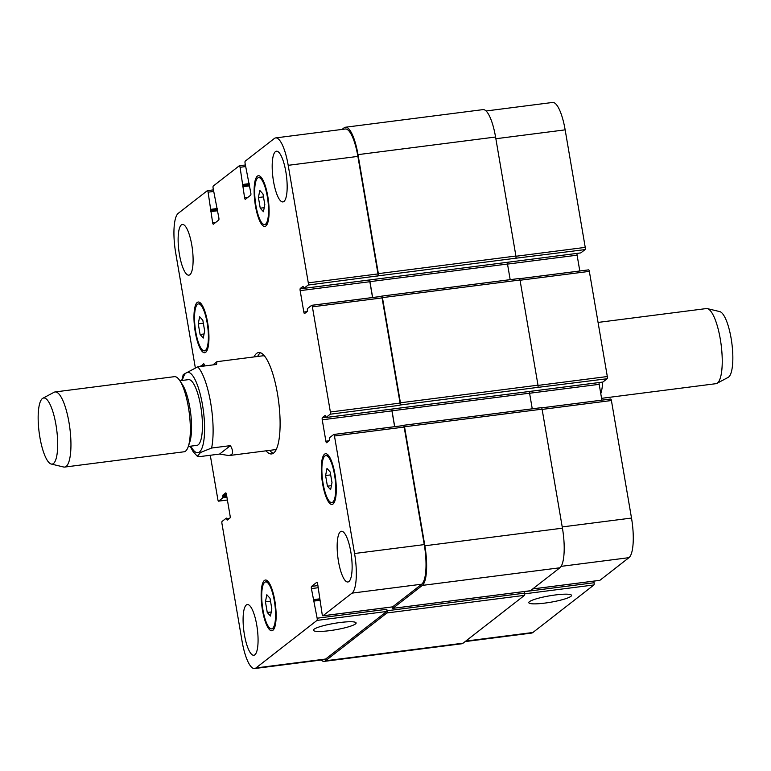 <?xml version="1.0" encoding="UTF-8"?>
<svg xmlns="http://www.w3.org/2000/svg" width="771" height="771" viewBox="0 0 771 771"><rect width="100%" height="100%" fill="white"/><g stroke="black" fill="none" stroke-linecap="round" stroke-linejoin="round"><path stroke-width="1.16" d="M212.921 364.905L216.93 361.686L216.555 364.442L197.723 366.851L183.257 374.533M219.581 454.071L200.759 456.48L197.328 456.268L200.537 452.481L211.601 448.038L230.423 445.628L219.581 454.071L228.958 455.574L231.377 454.688C233.256 453.155 232.938 450.139 230.423 445.628M273.368 453.242A51.117 13.618 82.7 0 1 269.657 450.37M257.639 356.472A51.117 13.618 82.7 0 1 260.502 352.752M254.016 356.934A51.117 13.618 82.7 0 1 258.642 352.53A51.117 13.618 82.7 0 1 278.08 397.547A51.117 13.618 82.7 0 1 273.647 453.049A51.117 13.618 82.7 0 1 271.623 453.936A51.117 13.618 82.7 0 1 266.043 450.833M276.481 449.001A47.33 12.606 82.7 0 1 274.755 449.715L228.958 455.574M216.93 361.686L262.738 355.816A47.33 12.606 82.7 0 1 264.578 356.067M188.307 446.467L196.933 445.368A33.134 8.828 -97.3 0 0 198.243 444.79A33.134 8.828 -97.3 0 0 201.125 408.813A33.134 8.828 -97.3 0 0 188.519 379.64L179.884 380.739M51.243 464.036L63.636 467.014A37.866 10.081 -97.3 0 0 64.658 467.072L184.057 451.787A37.866 10.081 -97.3 0 0 185.56 451.122A37.866 10.081 -97.3 0 0 188.259 446.592L189.743 442.207A33.134 8.828 -97.3 0 0 190.62 412.774A33.134 8.828 -97.3 0 0 182.361 384.498L179.816 380.633A37.866 10.081 -97.3 0 0 174.439 376.662L55.04 391.957A37.866 10.081 -97.3 0 0 54.066 392.275L42.819 398.27A33.317 8.876 -97.3 0 0 39.119 432.165A33.317 8.876 -97.3 0 0 51.243 464.036A33.317 8.876 -97.3 0 0 53.469 463.516A33.317 8.876 -97.3 0 0 56.11 425.688A33.317 8.876 -97.3 0 0 42.819 398.27M188.259 446.592A37.866 10.081 -97.3 0 0 189.252 412.948A37.866 10.081 -97.3 0 0 179.816 380.633M64.658 467.072A37.866 10.081 -97.3 0 0 66.161 466.416A37.866 10.081 -97.3 0 0 69.448 425.303A37.866 10.081 -97.3 0 0 55.04 391.957M329.525 630.668A21.665 3.248 -9.7 0 1 313.392 630.254A21.665 3.248 -9.7 0 1 334.209 623.392A21.665 3.248 -9.7 0 1 356.115 622.949A21.665 3.248 -9.7 0 1 329.525 630.668M544.933 603.086A21.665 3.248 -9.7 0 1 528.8 602.671A21.665 3.248 -9.7 0 1 549.607 595.819A21.665 3.248 -9.7 0 1 571.513 595.366A21.665 3.248 -9.7 0 1 544.933 603.086M602.691 382.088A37.866 10.081 82.7 0 1 600.782 393.702M598.065 322.423L706.342 308.564A37.866 10.081 82.7 0 1 707.364 308.622A37.866 10.081 82.7 0 1 721.145 344.839A37.866 10.081 82.7 0 1 716.934 383.36A37.866 10.081 82.7 0 1 715.96 383.679L601.573 398.328M707.364 308.622L719.757 311.6A33.317 8.876 82.7 0 1 731.881 343.471A33.317 8.876 82.7 0 1 728.181 377.366L716.934 383.36M267.267 612.482L265.446 601.833L266.814 594.73L270.014 598.277L271.835 608.926L270.457 616.039L267.267 612.482L271.247 611.981M265.446 601.833L270.505 601.187M200.084 334.479L198.263 323.83L199.641 316.727L202.831 320.273L204.652 330.923L203.284 338.035L200.084 334.479L204.064 333.978M198.263 323.83L203.332 323.184M260.241 208.18L258.42 197.53L259.798 190.427L262.988 193.974L264.81 204.623L263.441 211.726L260.241 208.18L264.222 207.669M258.42 197.53L263.489 196.884M327.424 486.183L325.603 475.534L326.981 468.431L330.171 471.977L331.993 482.627L330.624 489.73L327.424 486.183L331.405 485.672M325.603 475.534L330.672 474.888M265.561 224.139A23.67 6.303 -97.3 0 0 267.614 198.446A23.67 6.303 -97.3 0 0 258.613 177.6A23.67 6.303 -97.3 0 0 255.365 201.877A23.67 6.303 -97.3 0 0 264.626 224.554A23.67 6.303 -97.3 0 0 265.561 224.139M265.879 225.99A25.559 6.804 82.7 0 1 264.867 226.433A25.559 6.804 82.7 0 1 254.864 201.944A25.559 6.804 82.7 0 1 258.372 175.721A25.559 6.804 82.7 0 1 268.096 198.234A25.559 6.804 82.7 0 1 265.879 225.99M332.744 502.143A23.67 6.303 -97.3 0 0 334.797 476.449A23.67 6.303 -97.3 0 0 325.796 455.603A23.67 6.303 -97.3 0 0 322.548 479.88A23.67 6.303 -97.3 0 0 331.8 502.557A23.67 6.303 -97.3 0 0 332.744 502.143M333.053 503.993A25.559 6.804 82.7 0 1 332.041 504.436A25.559 6.804 82.7 0 1 322.047 479.947A25.559 6.804 82.7 0 1 325.555 453.733A25.559 6.804 82.7 0 1 335.279 476.237A25.559 6.804 82.7 0 1 333.053 503.993M272.577 628.442A23.67 6.303 -97.3 0 0 274.64 602.749A23.67 6.303 -97.3 0 0 265.638 581.912A23.67 6.303 -97.3 0 0 262.391 606.179A23.67 6.303 -97.3 0 0 271.643 628.857A23.67 6.303 -97.3 0 0 272.577 628.442M272.895 630.293A25.559 6.804 82.7 0 1 271.884 630.736A25.559 6.804 82.7 0 1 261.889 606.247A25.559 6.804 82.7 0 1 265.397 580.033A25.559 6.804 82.7 0 1 275.122 602.537A25.559 6.804 82.7 0 1 272.895 630.293M205.404 350.439A23.67 6.303 -97.3 0 0 207.457 324.745A23.67 6.303 -97.3 0 0 198.455 303.909A23.67 6.303 -97.3 0 0 195.208 328.176A23.67 6.303 -97.3 0 0 204.46 350.853A23.67 6.303 -97.3 0 0 205.404 350.439M205.712 352.289A25.559 6.804 82.7 0 1 204.701 352.733A25.559 6.804 82.7 0 1 194.706 328.244A25.559 6.804 82.7 0 1 198.214 302.03A25.559 6.804 82.7 0 1 207.939 324.533A25.559 6.804 82.7 0 1 205.712 352.289M189.868 274.727A25.559 6.804 82.7 0 1 188.856 275.17A25.559 6.804 82.7 0 1 178.862 250.681A25.559 6.804 82.7 0 1 182.37 224.467A25.559 6.804 82.7 0 1 192.095 246.98A25.559 6.804 82.7 0 1 189.868 274.727M254.844 654.81A25.559 6.804 82.7 0 1 253.832 655.254A25.559 6.804 82.7 0 1 243.829 630.765A25.559 6.804 82.7 0 1 247.337 604.551A25.559 6.804 82.7 0 1 257.061 627.054A25.559 6.804 82.7 0 1 254.844 654.81M348.897 581.546A25.559 6.804 82.7 0 1 347.885 581.989A25.559 6.804 82.7 0 1 337.891 557.5A25.559 6.804 82.7 0 1 341.399 531.286A25.559 6.804 82.7 0 1 351.123 553.8A25.559 6.804 82.7 0 1 348.897 581.546M283.93 201.472A25.559 6.804 82.7 0 1 282.918 201.915A25.559 6.804 82.7 0 1 272.924 177.426A25.559 6.804 82.7 0 1 276.432 151.212A25.559 6.804 82.7 0 1 286.157 173.716A25.559 6.804 82.7 0 1 283.93 201.472M195.246 367.314L175.701 252.946A34.078 9.079 82.7 0 1 178.236 213.336L207.322 190.678A1.889 0.501 82.7 0 1 207.399 190.649A1.889 0.501 82.7 0 1 208.093 192.172L212.642 222.703A1.889 0.501 -97.3 0 0 213.345 224.226A1.889 0.501 -97.3 0 0 213.413 224.197L218.713 220.072A1.889 0.501 -97.3 0 0 218.858 217.865L213.124 188.259A1.889 0.501 82.7 0 1 213.259 186.052L239.289 165.784A1.889 0.501 82.7 0 1 239.367 165.755A1.889 0.501 82.7 0 1 240.06 167.278L244.609 197.81A1.889 0.501 -97.3 0 0 245.303 199.332A1.889 0.501 -97.3 0 0 245.38 199.304L250.671 195.179A1.889 0.501 -97.3 0 0 250.816 192.972L245.082 163.365A1.889 0.501 82.7 0 1 245.226 161.158L274.312 138.51A34.078 9.079 82.7 0 1 275.661 137.913A34.078 9.079 82.7 0 1 288.2 165.322L308.294 282.851A1.889 0.501 82.7 0 1 308.149 285.048L303.87 288.373L303.08 286.292L300.305 288.45A1.889 0.501 -97.3 0 0 300.16 290.648L303.822 312.053A1.889 0.501 -97.3 0 0 304.516 313.575A1.889 0.501 -97.3 0 0 304.593 313.537L307.33 311.407L307.378 308.651L311.619 305.345A1.889 0.501 82.7 0 1 311.696 305.306A1.889 0.501 82.7 0 1 312.39 306.829L330.374 412.003A1.889 0.501 82.7 0 1 330.229 414.2L325.95 417.525L325.15 415.453L322.374 417.603A1.889 0.501 -97.3 0 0 322.239 419.8L325.892 441.205A1.889 0.501 -97.3 0 0 326.596 442.727A1.889 0.501 -97.3 0 0 326.663 442.689L329.41 440.559L329.448 437.803L333.698 434.497A1.889 0.501 82.7 0 1 333.776 434.468A1.889 0.501 82.7 0 1 334.469 435.981L354.564 553.511A34.078 9.079 82.7 0 1 352.019 593.13L322.933 615.778A1.889 0.501 82.7 0 1 322.856 615.817A1.889 0.501 82.7 0 1 322.162 614.294L317.613 583.753A1.889 0.501 -97.3 0 0 316.92 582.23A1.889 0.501 -97.3 0 0 316.842 582.269L311.542 586.394A1.889 0.501 -97.3 0 0 311.407 588.591L317.141 618.207A1.889 0.501 82.7 0 1 316.997 620.404L255.953 667.956A34.078 9.079 82.7 0 1 254.603 668.544A34.078 9.079 82.7 0 1 242.055 641.144L221.961 523.615A1.889 0.501 82.7 0 1 222.106 521.408L226.346 518.102L227.185 520.165L229.96 518.016A1.889 0.501 -97.3 0 0 230.095 515.809L226.443 494.413A1.889 0.501 -97.3 0 0 225.739 492.891A1.889 0.501 -97.3 0 0 225.672 492.92L222.925 495.059L222.886 497.806L218.636 501.121A1.889 0.501 82.7 0 1 218.559 501.15A1.889 0.501 82.7 0 1 217.865 499.627L210.281 455.256M204.488 365.984L204.363 365.261A1.889 0.501 -97.3 0 0 203.669 363.739A1.889 0.501 -97.3 0 0 203.592 363.767L200.73 366.466M486.077 110.976L552.605 102.456A34.078 9.079 82.7 0 1 565.153 129.856L585.237 247.385A1.889 0.501 82.7 0 1 585.093 249.592L580.775 252.907M577.065 253.389A1.889 0.501 -97.3 0 0 577.103 255.191L579.802 270.978M519.606 278.716L588.562 269.879A1.889 0.501 82.7 0 1 588.639 269.85A1.889 0.501 82.7 0 1 589.343 271.373L607.317 376.537A1.889 0.501 82.7 0 1 607.172 378.744L602.845 382.059M599.134 382.541A1.889 0.501 -97.3 0 0 599.183 384.344L601.881 400.139M610.719 399.002L541.666 407.849L610.642 399.041A1.889 0.501 82.7 0 1 610.719 399.002A1.889 0.501 82.7 0 1 611.413 400.525L631.507 518.054A34.078 9.079 82.7 0 1 628.963 557.664L599.877 580.322A1.889 0.501 82.7 0 1 599.799 580.351A1.889 0.501 82.7 0 1 599.722 580.341M593.805 581.122L594.084 582.741A1.889 0.501 82.7 0 1 593.94 584.948L532.896 632.49A34.078 9.079 82.7 0 1 531.547 633.087L465.135 641.588M530.284 590.74A1.889 0.501 -97.3 0 0 530.361 590.75A1.889 0.501 -97.3 0 0 530.438 590.721L559.891 567.784A34.078 9.079 -97.3 0 0 562.435 528.174L542.09 409.16A1.889 0.501 -97.3 0 0 541.396 407.647A1.889 0.501 -97.3 0 0 541.319 407.676L403.908 425.264M532.25 408.813L529.581 393.191A1.889 0.501 82.7 0 1 529.532 391.456M607.172 378.744L537.85 387.379A1.889 0.501 -97.3 0 0 537.994 385.182L520.011 280.008A1.889 0.501 -97.3 0 0 519.317 278.485A1.889 0.501 -97.3 0 0 519.24 278.524L381.828 296.112M510.18 279.661L507.511 264.039A1.889 0.501 82.7 0 1 507.453 262.304M585.093 249.592L515.77 258.227A1.889 0.501 -97.3 0 0 515.915 256.03L495.57 137.016A34.078 9.079 -97.3 0 0 483.022 109.617L345.456 127.234A34.078 9.079 82.7 0 1 358.004 154.634L378.349 273.638A1.889 0.501 82.7 0 1 378.204 275.845L308.149 285.048M254.603 668.544L324.292 659.619A34.078 9.079 82.7 0 0 325.641 659.032L386.685 611.48A1.889 0.501 82.7 0 0 386.83 609.283L387.081 610.757A1.889 0.501 82.7 0 1 386.936 612.955L325.526 660.786A34.078 9.079 82.7 0 1 324.177 661.383L461.742 643.766A34.078 9.079 -97.3 0 0 463.092 643.178L524.502 595.347A1.889 0.501 -97.3 0 0 524.646 593.14L524.396 591.665L594.084 582.741M275.661 137.913L345.35 128.998A34.078 9.079 82.7 0 1 357.889 156.397L377.983 273.927A1.889 0.501 82.7 0 1 377.838 276.124M369.81 279.931A1.889 0.501 -97.3 0 0 369.849 281.723L372.547 297.519M311.773 305.326L381.308 296.421A1.889 0.501 82.7 0 1 381.385 296.392A1.889 0.501 82.7 0 1 382.079 297.905L400.062 403.079A1.889 0.501 82.7 0 1 399.918 405.276L330.229 414.2M391.88 409.083A1.889 0.501 -97.3 0 0 391.928 410.876L394.627 426.671M333.853 434.478L403.387 425.573A1.889 0.501 82.7 0 1 403.464 425.544A1.889 0.501 82.7 0 1 404.158 427.067L424.252 544.596A34.078 9.079 82.7 0 1 421.708 584.206L392.622 606.854A1.889 0.501 82.7 0 1 392.545 606.893A1.889 0.501 82.7 0 1 392.468 606.883M342.073 129.412L344.107 127.822A34.078 9.079 82.7 0 1 345.456 127.234M369.887 279.921A1.889 0.501 -97.3 0 0 369.935 281.656L372.653 297.51M381.346 296.392L381.674 296.131A1.889 0.501 82.7 0 1 381.751 296.103A1.889 0.501 82.7 0 1 382.445 297.625L400.428 402.79A1.889 0.501 82.7 0 1 400.284 404.997L399.918 405.276M391.967 409.073A1.889 0.501 -97.3 0 0 392.015 410.808L394.723 426.662M403.426 425.544L403.753 425.293A1.889 0.501 82.7 0 1 403.831 425.255A1.889 0.501 82.7 0 1 404.524 426.777L424.869 545.781A34.078 9.079 82.7 0 1 422.325 585.401L392.873 608.338A1.889 0.501 82.7 0 1 392.796 608.367A1.889 0.501 82.7 0 1 392.121 606.95M324.177 661.383A34.078 9.079 82.7 0 1 321.121 660.024M190.774 446.149A40.516 10.794 -97.3 0 0 194.022 450.862A40.516 10.794 -97.3 0 0 199.477 451.979A40.516 10.794 -97.3 0 0 200.711 396.14A40.516 10.794 -97.3 0 0 182.361 380.421M211.601 448.038A47.33 12.606 -97.3 0 0 210.656 402.77A47.33 12.606 -97.3 0 0 197.723 366.851M495.869 138.732L565.153 129.856M515.953 256.261L585.237 247.385M507.52 264.096L577.103 255.191M520.059 280.239L589.343 271.373M538.023 385.413L607.317 376.537M529.59 393.249L599.183 384.344M542.129 409.401L611.413 400.525M562.223 526.93L631.507 518.054M561.115 566.357L628.963 557.664M532.761 588.919L599.877 580.322M524.723 593.805L593.94 584.948M465.771 641.087L532.896 632.49M357.889 156.397L288.2 165.322M377.983 273.927L308.294 282.851M303.62 288.017L300.305 288.45M369.849 281.723L300.16 290.648M307.031 311.638L303.822 312.053M382.079 297.905L312.39 306.829M400.062 403.079L330.374 412.003M325.699 417.178L322.374 417.603M391.928 410.876L322.239 419.8M329.111 440.79L325.892 441.205M404.158 427.067L334.469 435.981M424.252 544.596L354.564 553.511M421.708 584.206L352.019 593.13M392.622 606.854L322.933 615.778M317.922 585.575L311.542 586.394M318.288 587.714L311.407 588.591M386.685 611.48L316.997 620.404M386.83 609.283L317.141 618.207M325.641 659.032L255.953 667.956M227.397 499.993L218.636 501.121M213.403 189.897L207.476 190.659M213.663 191.459L208.093 192.172M215.861 222.289L212.642 222.703M239.367 165.755L245.361 164.984L239.444 165.765M245.631 166.565L240.06 167.278M247.819 197.395L244.609 197.81M313.893 600.291L319.637 599.559L313.855 600.281M319.772 600.33L314.202 601.043M313.296 599.665L319.522 598.865M392.873 608.338L530.438 590.721M422.325 585.401L559.891 567.784M424.869 545.781L562.435 528.174M404.524 426.777L542.09 409.16M392.015 410.808L529.581 393.191M325.979 417.506L602.932 382.05M400.284 404.997L537.85 387.379M400.428 402.79L537.994 385.182M382.445 297.625L520.011 280.008M369.935 281.656L507.511 264.039M303.909 288.354L580.852 252.898M378.204 275.845L515.77 258.227M378.349 273.638L515.915 256.03M358.004 154.634L495.57 137.016M242.711 186.736L249.602 185.859M242.788 185.638L249.419 184.789M242.923 185.532L249.399 184.703M242.99 184.433L249.216 183.633M210.753 211.63L217.634 210.753M210.82 210.531L217.451 209.683M210.955 210.425L217.441 209.596M211.032 209.326L217.258 208.527M200.855 365.897L204.392 365.444M222.886 497.806L226.934 497.295M222.954 496.707L226.751 496.225M222.858 496.158L226.655 495.666M222.925 495.059L226.472 494.597M226.828 519.403L228.438 519.201M226.741 518.854L229.305 518.517M325.526 660.786L463.092 643.178M386.936 612.955L524.502 595.347M387.081 610.757L524.646 593.14M190.138 446.236L193.184 451.719L197.328 456.278M183.286 374.455L181.725 380.508M261.167 177.272L258.613 177.6M267.171 224.226L264.626 224.554M328.34 455.285L325.796 455.603M334.354 502.229L331.8 502.557M268.183 581.585L265.638 581.912M274.197 628.529L271.643 628.857M201 303.581L198.455 303.909M207.014 350.526L204.46 350.853M588.639 269.85L519.587 278.688M599.799 580.351L532.722 588.948M381.385 296.392L311.696 305.306M403.464 425.544L333.776 434.468M392.545 606.893L322.856 615.817M227.397 500.022L218.559 501.15M213.394 189.878L207.399 190.649M392.796 608.367L530.361 590.75M403.831 425.255L541.396 407.647M325.95 417.525L602.893 382.069M381.751 296.103L519.317 278.485M303.87 288.373L580.814 252.907"/></g></svg>
